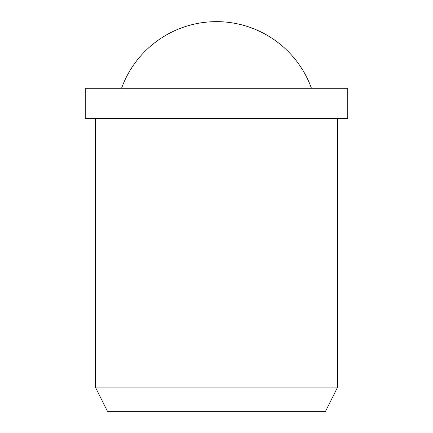 <?xml version="1.0" encoding="UTF-8"?>
<svg xmlns="http://www.w3.org/2000/svg" width="433" height="433" viewBox="0 0 433 433"><rect width="100%" height="100%" fill="white"/><g stroke="black" fill="none" stroke-linecap="round" stroke-linejoin="round"><path stroke-width="0.65" d="M121.554 88.283A100.959 100.959 0 0 1 311.446 88.283M347.748 118.572L347.748 88.283L85.252 88.283L85.252 118.572L347.748 118.572M95.352 118.572L95.352 387.118L107.465 411.35L325.535 411.35L337.648 387.118L337.648 118.572M95.352 387.118L337.648 387.118"/></g></svg>
